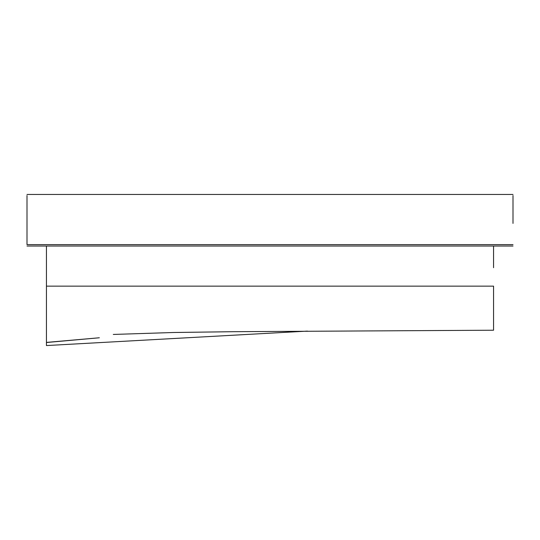 <?xml version="1.0" encoding="UTF-8"?>
<svg xmlns="http://www.w3.org/2000/svg" width="540" height="540" viewBox="0 0 540 540"><rect width="100%" height="100%" fill="white"/><g stroke="black" fill="none" stroke-linecap="round" stroke-linejoin="round"><path stroke-width="0.81" d="M307.449 331.108L46.44 345.56L46.44 246.038M493.56 267.712L493.56 246.038M27 222.622L27 195.527M513 222.622L513 195.527M113.285 334.442L173.495 332.498L233.928 331.688L493.56 330.217L493.56 286.146L46.44 286.146M27 195.534L27 223.405M27 244.6L27 223.439M513 195.534L513 223.405M27 194.461L513 194.461M27 244.634L513 244.634M27 246.038L513 246.038M46.44 342.401L99.353 337.77L46.44 342.515"/></g></svg>
